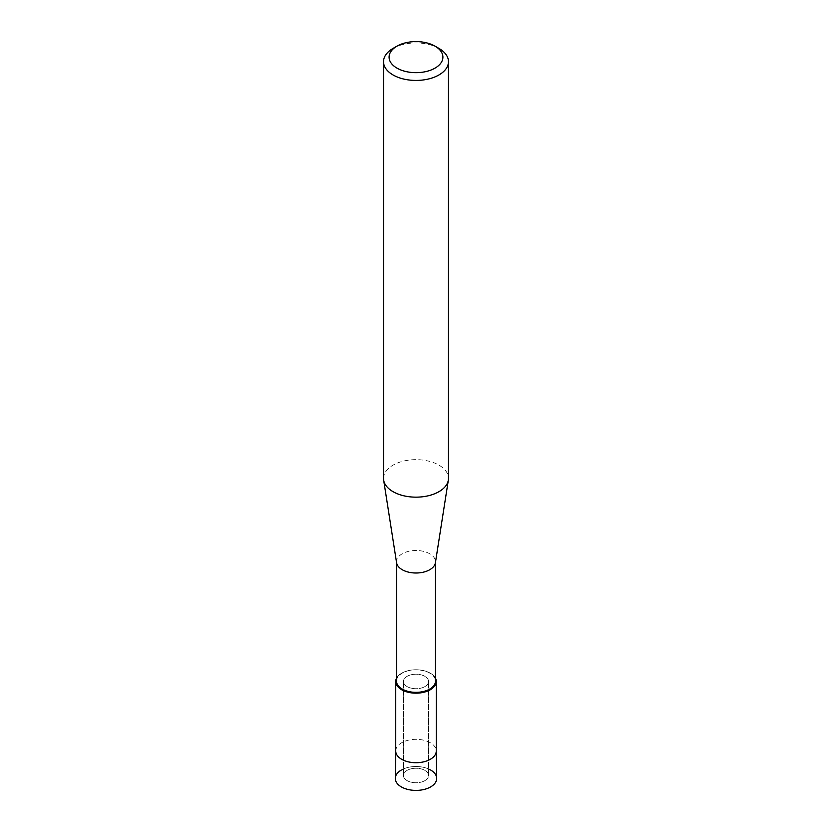 <?xml version="1.0" encoding="UTF-8"?>
<svg xmlns="http://www.w3.org/2000/svg" width="832" height="832" viewBox="0 0 832 832"><rect width="100%" height="100%" fill="white"/><g stroke="black" fill="none" stroke-linecap="round" stroke-linejoin="round"><path stroke-width="0.62" stroke-dasharray="4.16 3.12" d="M424.892 780.634A12.563 7.259 180 0 1 411.195 782.205A12.563 7.259 180 0 1 403.437 775.497A12.563 7.259 180 0 1 407.108 770.37A12.563 7.259 180 0 1 420.805 768.799A12.563 7.259 180 0 1 428.563 775.497A12.563 7.259 180 0 1 424.892 780.634A12.563 7.259 180 0 1 411.195 782.205A12.563 7.259 180 0 1 403.437 775.497A12.563 7.259 180 0 1 407.108 770.37A12.563 7.259 180 0 1 420.805 768.799A12.563 7.259 180 0 1 428.563 775.497A12.563 7.259 180 0 1 424.892 780.634M424.892 686.598A12.563 7.259 180 0 1 411.195 688.168A12.563 7.259 180 0 1 403.437 681.47A12.563 7.259 180 0 1 407.108 676.343A12.563 7.259 180 0 1 420.805 674.762A12.563 7.259 180 0 1 428.563 681.47A12.563 7.259 180 0 1 424.892 686.598A12.563 7.259 180 0 1 411.195 688.168A12.563 7.259 180 0 1 403.437 681.47A12.563 7.259 180 0 1 407.108 676.343A12.563 7.259 180 0 1 420.805 674.762A12.563 7.259 180 0 1 428.563 681.47A12.563 7.259 180 0 1 424.892 686.598M396.51 681.106A19.49 11.253 180 0 1 402.22 673.15A19.49 11.253 180 0 1 423.457 670.706A19.49 11.253 180 0 1 435.49 681.106M396.51 678.257A20.27 11.7 180 0 1 401.669 673.192A20.27 11.7 180 0 1 435.49 678.257A20.27 11.7 180 0 0 401.669 673.192A20.27 11.7 180 0 0 396.51 678.257M396.594 562.765A19.49 11.253 180 0 1 396.51 561.756A19.49 11.253 180 0 1 402.22 553.8A19.49 11.253 180 0 1 423.457 551.356A19.49 11.253 180 0 1 435.49 561.756A19.49 11.253 180 0 1 435.406 562.765M383.521 478.41A32.479 18.751 180 0 1 393.037 465.15A32.479 18.751 180 0 1 428.428 461.084A32.479 18.751 180 0 1 448.479 478.41M393.037 48.422A32.479 18.751 180 0 1 438.963 48.422M395.304 778.346A20.696 11.95 180 0 1 401.367 770.006A20.696 11.95 180 0 1 430.446 769.902M401.367 770.006A20.696 11.95 180 0 1 423.831 767.395A20.696 11.95 180 0 1 436.696 778.346M395.73 750.974L395.73 750.922A20.27 11.7 180 0 1 401.669 742.747A20.27 11.7 180 0 1 423.675 740.199A20.27 11.7 180 0 1 436.27 750.922L436.27 750.974M403.437 775.497L403.437 681.47L403.437 775.497M428.563 775.497L428.563 681.47L428.563 775.497"/><path stroke-width="1.25" d="M430.446 769.902A20.696 11.95 180 0 1 430.633 786.906A20.696 11.95 180 0 1 401.367 786.906A20.696 11.95 180 0 1 401.367 770.006M435.49 562.266L435.49 681.106A19.49 11.253 180 0 1 429.78 689.052A19.49 11.253 180 0 1 408.543 691.496A19.49 11.253 180 0 1 396.51 681.106L396.51 562.266M430.331 689.738A20.27 11.7 180 0 1 405.725 691.558A20.27 11.7 180 0 1 396.51 678.257A20.27 11.7 180 0 0 395.73 681.47A20.27 11.7 180 0 0 408.242 692.276A20.27 11.7 180 0 0 430.331 689.738A20.27 11.7 180 0 0 435.49 678.257A20.27 11.7 180 0 1 436.27 681.47A20.27 11.7 180 0 1 430.331 689.738M435.032 46.155L438.963 48.422A32.479 18.751 180 0 1 448.479 61.682L448.479 478.41A32.479 18.751 180 0 1 448.344 480.095L435.406 562.765A19.49 11.253 180 0 1 429.78 569.712A19.49 11.253 180 0 1 409.365 572.333A19.49 11.253 180 0 1 396.594 562.765L383.656 480.095A32.479 18.751 180 0 1 383.521 478.41L383.521 61.682A32.479 18.751 180 0 1 393.037 48.422L396.968 46.155A26.915 15.538 180 0 1 435.032 46.155A26.915 15.538 180 0 1 435.032 68.12A26.915 15.538 180 0 1 396.968 68.12A26.915 15.538 180 0 1 396.968 46.155L393.037 48.422M448.344 480.095A32.479 18.751 180 0 1 438.963 491.67A32.479 18.751 180 0 1 404.934 496.038A32.479 18.751 180 0 1 383.656 480.095M448.479 61.682A32.479 18.751 180 0 1 438.963 74.942A32.479 18.751 180 0 1 403.572 79.009A32.479 18.751 180 0 1 383.521 61.682M436.27 750.974L436.696 778.346A20.696 11.95 180 0 1 430.633 786.906A20.696 11.95 180 0 1 407.992 789.474A20.696 11.95 180 0 1 395.304 778.346L395.73 750.974M436.27 750.922A20.27 11.7 180 0 1 436.27 751.026A20.27 11.7 180 0 1 430.331 759.294A20.27 11.7 180 0 1 408.242 761.831A20.27 11.7 180 0 1 395.73 751.026A20.27 11.7 180 0 1 395.73 750.922M395.73 751.026L395.73 681.47M436.27 751.026L436.27 681.47"/></g></svg>

